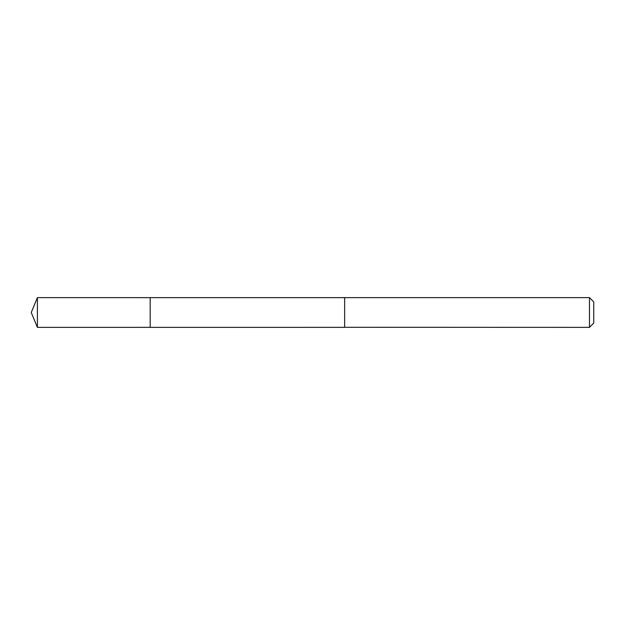 <?xml version="1.0" encoding="UTF-8"?>
<svg xmlns="http://www.w3.org/2000/svg" width="625" height="625" viewBox="0 0 625 625"><rect width="100%" height="100%" fill="white"/><g stroke="black" fill="none" stroke-linecap="round" stroke-linejoin="round"><path stroke-width="0.94" d="M150.18 327.359L150.18 297.641L37.406 297.633L37.406 327.367L150.18 327.359L150.18 297.641L344.641 297.641L344.641 327.359L37.406 327.367L31.25 312.5L37.406 327.367M344.641 327.297L589.461 327.367L589.461 297.633L344.641 297.633L344.641 327.297M589.461 297.633L593.75 301.922L593.75 323.078L589.461 327.367M31.25 312.5L37.406 297.633"/></g></svg>
